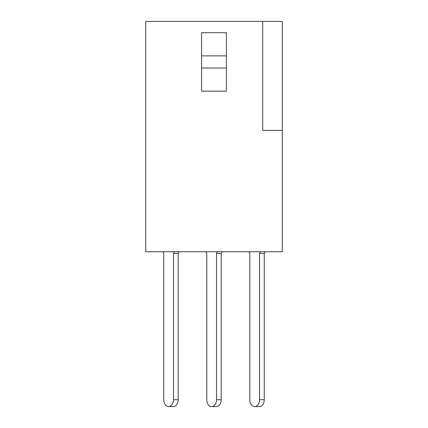 <?xml version="1.0" encoding="UTF-8"?>
<svg xmlns="http://www.w3.org/2000/svg" width="428" height="428" viewBox="0 0 428 428"><rect width="100%" height="100%" fill="white"/><g stroke="black" fill="none" stroke-linecap="round" stroke-linejoin="round"><path stroke-width="0.64" d="M226.412 55.881L226.412 91.185L201.588 91.185L201.588 32.721L226.412 32.721L226.412 55.881L201.588 55.881M262.69 130.369L282.277 130.369L282.277 251.744L145.723 251.744L145.723 21.4L262.69 21.4L262.69 130.369M262.69 21.4L282.277 21.4L282.277 130.369M226.412 68.02L201.588 68.02M162.784 251.744L163.747 253.494L163.747 399.704A6.896 4.879 -90 0 0 168.627 406.6A6.896 4.879 -90 0 0 173.501 399.704L173.501 253.494L174.464 251.744M168.627 406.6L173.308 406.6A6.896 4.879 -90 0 0 178.182 399.704L178.182 253.494L179.145 251.744M173.501 253.494L178.182 253.494M205.82 251.744L206.783 253.494L206.783 399.704A6.896 4.879 -90 0 0 211.657 406.6A6.896 4.879 -90 0 0 216.536 399.704L216.536 253.494L217.499 251.744M211.657 406.6L216.343 406.6A6.896 4.879 -90 0 0 221.217 399.704L221.217 253.494L222.18 251.744M216.536 253.494L221.217 253.494M248.855 251.744L249.818 253.494L249.818 399.704A6.896 4.879 -90 0 0 254.692 406.6A6.896 4.879 -90 0 0 259.571 399.704L259.571 253.494L260.534 251.744M254.692 406.6L259.373 406.6A6.896 4.879 -90 0 0 264.253 399.704L264.253 253.494L265.216 251.744M259.571 253.494L264.253 253.494M173.501 399.704L178.182 399.704M216.536 399.704L221.217 399.704M259.571 399.704L264.253 399.704"/></g></svg>
